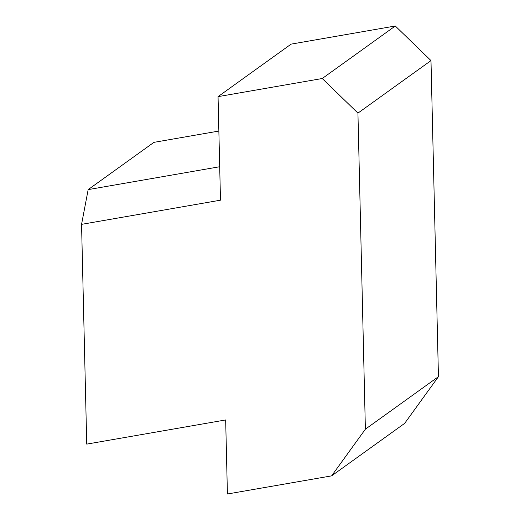 <?xml version="1.0" encoding="UTF-8"?>
<svg xmlns="http://www.w3.org/2000/svg" width="520" height="520" viewBox="0 0 520 520"><rect width="100%" height="100%" fill="white"/><g stroke="black" fill="none" stroke-linecap="round" stroke-linejoin="round"><path stroke-width="0.78" d="M218.049 96.642L322.244 78.514L357.935 113.106L365.385 429.188L331.611 475.872L404.664 423.358L438.445 376.675L430.989 60.593L395.298 26L291.103 44.129L218.049 96.642L220.487 200.181L81.555 224.354L88.166 189.618L219.7 166.732M331.611 475.872L227.416 494L225.667 419.946L86.736 444.119L81.555 224.354M218.862 131.06L153.92 142.357L88.166 189.618M438.445 376.675L365.385 429.188M430.989 60.593L357.935 113.106M395.298 26L322.244 78.514"/></g></svg>
